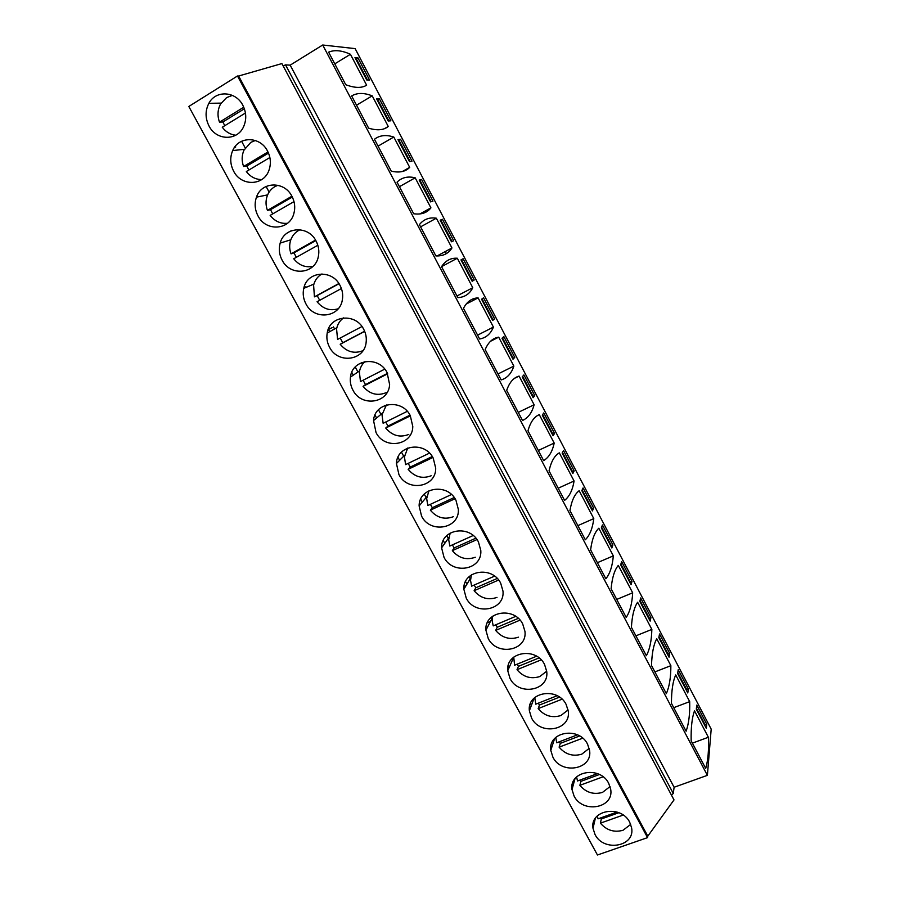 <?xml version="1.0" encoding="UTF-8"?>
<svg xmlns="http://www.w3.org/2000/svg" width="900" height="900" viewBox="0 0 900 900"><rect width="100%" height="100%" fill="white"/><g stroke="black" fill="none" stroke-linecap="round" stroke-linejoin="round"><path stroke-width="1.35" d="M237.487 75.983L188.809 106.47L597.454 855L647.561 837.63L237.487 75.983L238.624 76.016L647.786 836.168L647.561 837.63M647.786 836.168L674.01 799.909L281.891 63.574L238.624 76.016M322.706 45L707.389 775.339L711.191 729.124L355.14 48.623L322.706 45L290.171 65.16L285.536 64.879L283.118 65.88M407.407 168.66L407.498 169.222M426.803 210.127L426.634 211.725M446.366 253.609L445.286 251.55M473.254 298.822L474.615 299.689M385.267 406.339L384.817 405.506M362.509 364.354L361.553 362.599M292.444 230.389L290.329 231.188M269.134 192.083L266.085 186.469M245.194 147.904L241.594 141.278M242.809 105.255C235.744 91.024 215.696 89.966 208.868 103.32C205.099 110.711 205.166 118.294 209.059 126.067C216.428 140.85 237.656 141.131 243.743 126.349C246.679 119.374 246.364 112.343 242.809 105.255M387.09 372.634C378.844 355.624 352.091 359.032 350.471 377.089C349.886 381.6 350.696 385.942 352.912 390.094C361.327 407.419 388.845 403.369 389.61 384.469L387.09 372.634M410.276 415.598C401.929 398.351 374.468 402.244 373.556 420.57L376.031 432.54C384.536 450.056 412.706 445.579 412.785 426.465L410.276 415.598M433.226 458.123C424.789 440.696 396.72 444.983 396.439 463.511L398.925 474.559C407.486 492.221 436.241 487.406 435.701 468.146L433.226 458.123M291.915 196.256C284.321 180.787 261.484 181.474 256.477 197.145C254.306 203.49 254.812 209.734 258.007 215.91C265.86 231.84 289.721 230.366 293.873 213.48C295.459 207.607 294.806 201.859 291.915 196.256M233.662 171.214C241.29 186.626 263.914 185.996 269.032 170.055C271.215 163.631 270.697 157.275 267.491 150.998C260.145 136.102 238.624 135.934 232.695 150.559C229.815 157.433 230.141 164.317 233.662 171.214M339.998 285.368C332.021 268.988 306.979 271.192 303.761 288.36C302.58 293.715 303.311 298.89 305.944 303.896C314.134 320.659 340.065 317.723 342.394 299.543C343.181 294.637 342.382 289.912 339.998 285.368M316.08 241.042C308.284 225.079 284.276 226.575 280.181 243.079C278.561 248.906 279.202 254.588 282.105 260.134C290.137 276.514 315.101 274.264 318.319 256.646C319.444 251.28 318.701 246.071 316.08 241.042M329.546 347.22C337.871 364.286 364.646 360.754 366.154 342.157C366.671 337.669 365.839 333.36 363.668 329.22C355.534 312.491 329.591 315.349 327.206 333.022C326.351 337.939 327.139 342.664 329.546 347.22M522.72 623.992C514.125 606.173 484.155 611.415 485.91 630.202L488.228 638.471C496.901 656.415 527.389 650.824 524.97 631.474L522.72 623.992M566.145 704.464C557.528 686.599 526.882 692.033 529.369 710.741L531.562 718.02C540.236 735.975 571.354 730.26 568.249 711.045L566.145 704.464M587.543 744.097C578.925 726.244 547.976 731.711 550.789 750.364L552.915 757.204C561.577 775.136 592.965 769.421 589.567 750.296L587.543 744.097M608.715 783.36C600.12 765.518 568.901 770.996 572.006 789.559L574.065 796.016C582.705 813.915 614.34 808.222 610.673 789.199L608.715 783.36M478.418 541.89C469.879 524.205 440.752 529.087 441.596 547.83L444.026 557.336C452.666 575.201 482.377 569.88 480.803 550.496L478.418 541.89M421.582 516.15C430.2 533.936 459.461 528.829 458.37 509.49L455.94 500.22C447.446 482.647 418.815 487.26 419.119 505.924L421.582 516.15M510.007 678.442C518.681 696.398 549.495 690.727 546.716 671.434L544.545 664.425C535.928 646.571 505.609 651.926 507.746 670.691L510.007 678.442M466.234 598.106C474.896 616.028 505.024 610.538 502.999 591.165L500.681 583.144C492.109 565.38 462.544 570.465 463.86 589.252L466.234 598.106M595.012 834.457C603.619 852.311 635.49 846.664 631.586 827.752L629.696 822.229C621.113 804.431 589.646 809.876 593.01 828.349L595.012 834.457M285.536 64.879L673.29 793.474L671.445 795.082M290.171 65.16L674.1 787.252L673.29 793.474M707.389 775.339L674.1 787.252M350.426 54.281L366.626 85.196C361.721 88.267 354.757 88.11 345.757 84.724L328.613 52.166C334.553 49.657 341.82 50.366 350.426 54.281L334.766 63.855M357.907 57.791L354.971 57.532L366.728 79.965L369.574 80.066L357.907 57.791L355.59 58.703M493.414 327.094C490.635 333.911 486.045 337.871 479.621 338.996L463.478 308.329C466.976 301.601 471.859 298.125 478.103 297.877L493.414 327.094L477.596 335.137M492.683 320.456L494.572 318.87L483.548 297.81L481.579 299.239L492.683 320.456M472.77 287.719L457.312 258.233C450.697 257.816 445.444 260.629 441.551 266.681L457.853 297.652C464.692 297.248 469.665 293.94 472.77 287.719L456.975 295.976M474.221 279.99L463.095 258.727L460.969 259.898L472.174 281.295L474.221 279.99L472.613 280.834L461.498 259.605M534.116 404.764C532.001 412.729 528.142 417.96 522.517 420.469L506.678 390.397C509.434 382.376 513.574 377.606 519.086 376.076L534.116 404.764L518.254 412.38M534.724 395.584L533.137 397.676L522.225 376.864L523.901 374.895L534.724 395.584L533.115 396.36L522.641 376.369M513.855 366.109L498.69 337.162C492.806 338.051 488.306 342.18 485.179 349.56L501.176 379.935C507.195 378.113 511.425 373.5 513.855 366.109L498.015 373.939M514.744 357.401L503.82 336.532L501.998 338.231L513 359.246L514.744 357.401L513.124 358.2L502.447 337.804M409.691 167.355C405.517 171.731 399.375 173.002 391.264 171.169L374.468 139.264C379.564 135.293 385.999 134.539 393.795 137.025L409.691 167.355L402.401 171.495M400.579 139.297L412.02 161.156L409.5 161.64L397.969 139.624L400.579 139.297L398.329 140.299M388.26 126.472L372.218 95.85C364.016 92.655 357.165 92.689 351.652 95.94L368.618 128.16C377.179 130.77 383.726 130.196 388.26 126.472L384.581 128.621M379.339 98.741L376.571 98.764L388.215 120.994L390.892 120.802L379.339 98.741L377.055 99.698M451.946 247.972C448.481 253.586 443.126 256.23 435.881 255.915L419.411 224.629C423.697 219.251 429.334 217.114 436.343 218.205L451.946 247.972L437.108 255.949M442.451 219.285L440.168 220.174L451.485 241.785L453.679 240.739L442.451 219.285L440.269 220.388M430.92 207.855L415.17 177.806C407.779 176.029 401.738 177.48 397.046 182.16L413.685 213.75C421.358 214.819 427.106 212.85 430.92 207.855L419.895 213.941M421.605 179.482L419.164 180.09L430.594 201.893L432.945 201.139L421.605 179.482L419.4 180.529M651.847 629.404C651.589 640.575 649.766 649.35 646.369 655.717L631.406 627.311C632.081 615.712 634.151 607.354 637.616 602.246L651.847 629.404L635.895 635.839M650.925 617.569L650.16 621.113L639.832 601.391L640.665 597.971L650.925 617.569L649.305 618.232L640.035 600.548M632.666 592.808L618.3 565.403C614.52 569.947 612.124 577.732 611.111 588.758L626.209 617.434C629.966 611.685 632.115 603.472 632.666 592.808L616.736 599.423M620.674 564.806L631.091 584.707L631.991 581.389L621.641 561.623L620.674 564.806M689.692 701.629C690.019 713.79 688.815 723.656 686.115 731.205L671.434 703.327C671.467 690.626 672.885 681.165 675.72 674.944L689.692 701.629L673.729 707.681M687.791 692.966L688.298 688.972L678.217 669.712L677.644 673.594L687.791 692.966M670.86 665.674L656.752 638.764C653.614 644.434 651.859 653.344 651.521 665.505L666.326 693.641C669.386 686.678 670.894 677.351 670.86 665.674L654.896 671.918M658.822 637.65L669.06 657.202L669.69 653.423L659.531 633.994L658.822 637.65M574.076 481.005C572.602 490.084 569.441 496.541 564.592 500.389L549.056 470.88C551.092 461.632 554.512 455.614 559.316 452.846L574.076 481.005L558.18 488.216M572.85 473.512L574.155 470.914L563.524 450.596L562.14 453.06L572.85 473.512M554.186 443.059L539.291 414.641C534.139 416.79 530.359 422.19 527.974 430.83L543.656 460.62C548.887 457.436 552.398 451.586 554.186 443.059L538.312 450.473M554.535 433.418L543.803 412.92L542.273 415.136L553.084 435.769L554.535 433.418L552.915 434.171L542.655 414.585M613.316 555.874C612.461 566.021 609.975 573.66 605.869 578.79L590.625 549.844C591.964 539.392 594.697 532.181 598.826 528.221L613.316 555.874L597.386 562.691M612.889 544.894L611.854 547.976L601.335 527.895L602.438 524.947L612.889 544.894L611.258 545.591L601.616 527.164M593.786 518.614L579.161 490.714C574.695 494.077 571.624 500.692 569.936 510.559L585.326 539.775C589.804 535.286 592.627 528.233 593.786 518.614L577.879 525.623M581.827 490.646L592.436 510.907L593.606 508.072L583.076 487.935L581.827 490.646M708.367 737.258L694.519 710.82C691.999 717.57 690.885 727.571 691.166 740.812L705.701 768.431C708.075 760.298 708.964 749.903 708.367 737.258L692.393 743.141M706.748 724.196L696.746 705.116L696.308 709.211L706.365 728.415L706.748 724.196L705.116 724.804L696.42 708.199M234.135 147.926L235.732 146.959L235.35 146.25M367.425 79.987L356.31 58.77M705.015 725.85L705.116 724.804M388.879 120.949L377.741 99.686M372.218 95.85L356.524 105.188M410.13 161.516L398.97 140.22M393.795 137.025L378.079 146.126M431.168 201.713L420.007 180.382M415.17 177.806L399.431 186.683M306.855 287.055L304.2 286.796M452.025 241.526L440.843 220.162M436.343 218.205L420.581 226.856M329.659 331.673L328.5 329.535M334.586 328.984L333.439 326.88M328.118 329.738L332.066 327.634M362.891 350.685L362.959 350.674C354.251 354.06 346.657 351.934 340.189 344.261L342.765 342.743L340.2 338.04M457.312 258.233L441.585 266.625M353.306 375.142L351.776 372.341M357.93 371.97L355.219 366.986M494.572 318.87L492.964 319.691L482.062 298.89M478.103 297.877L466.166 304.076M376.616 418.016L374.996 415.024M380.959 414.371L378.461 409.781M498.69 337.162L490.489 341.303M399.623 460.316L397.969 457.29M403.684 456.221L401.468 452.137M519.086 376.076L514.53 378.315M422.336 502.088L420.716 499.118M426.127 497.554L424.238 494.077M552.555 434.756L552.915 434.171M539.291 414.641L538.267 415.125M444.769 543.352L443.239 540.529M448.301 538.38L446.782 535.59M574.155 470.914L572.535 471.645L562.489 452.452M572.209 472.298L572.535 471.645M466.954 584.134L465.536 581.535M470.216 578.745L469.103 576.686M464.006 586.665L465.93 585.821M593.606 508.072L591.986 508.781L582.131 489.983M591.694 509.49L591.986 508.781M491.884 618.649L491.197 617.377M487.282 622.822L490.41 621.506M611.01 546.356L611.258 545.591M507.915 667.114L509.636 666.405M631.991 581.389L630.36 582.075L620.91 564.019M630.146 582.896L630.36 582.075M530.674 703.035L529.92 705.105M649.114 619.11L649.305 618.232M669.69 653.423L668.07 654.064L659.002 636.75M667.913 654.998L668.07 654.064M688.298 688.972L686.678 689.591L677.79 672.626M686.543 690.581L686.678 689.591M243.754 107.212L219.499 122.153C217.215 115.751 217.575 109.699 220.579 103.984L226.597 97.605L232.403 95.389M235.755 135.225C230.333 134.618 225.844 131.951 222.266 127.237L245.441 113.029M224.764 125.719L222.896 121.972L219.499 122.153M244.361 108.776L222.896 121.972M267.975 151.942L243.596 166.5C241.56 160.886 241.672 155.464 243.945 150.21L250.819 142.369L255.352 140.49M261.731 179.584C255.544 179.516 250.414 176.839 246.341 171.54L269.876 157.523M248.85 170.044L246.836 166.05L243.596 166.5M268.504 153.112L246.836 166.05M291.892 196.222L267.446 210.386C265.635 205.459 265.579 200.599 267.255 195.817C268.774 191.824 271.282 188.775 274.781 186.671L277.909 185.265M287.483 223.29C280.564 223.92 274.793 221.287 270.157 215.381L294.007 201.611M272.711 213.907L270.517 209.678L267.446 210.386M292.32 197.044L270.517 209.678M315.529 240.086L291.06 253.845C289.44 249.469 289.26 245.126 290.486 240.795C291.904 236.261 294.581 232.83 298.507 230.524L300.094 229.725M312.986 266.344C305.37 267.817 298.957 265.286 293.738 258.773L317.846 245.273M296.325 257.332L293.963 252.855L291.06 253.845M315.821 240.581L293.963 252.855M338.884 283.523L314.426 296.854L313.605 285.165C314.887 280.159 317.666 276.412 321.975 273.938M338.175 308.779C329.951 311.197 322.92 308.846 317.081 301.736L341.404 288.529M319.702 300.319L317.183 295.605L314.426 296.854M339.007 283.714L317.183 295.605M361.957 326.531L337.567 339.424L336.577 328.939C337.511 324.259 339.863 320.569 343.609 317.88M364.68 331.369L340.189 344.261M364.624 331.234L342.765 342.743M384.75 369.135L360.473 381.577L359.381 372.139C360.034 367.875 361.924 364.343 365.062 361.564M386.213 392.636C377.37 396.214 369.652 394.121 363.071 386.37L365.501 384.593L363.071 380.239M387.675 373.804L363.071 386.37M387.473 373.376L365.501 384.593M407.261 411.334L383.141 423.304L382.005 414.799L386.415 404.966M408.814 434.407C399.96 437.873 392.265 435.746 385.718 428.051L388.001 426.037L385.718 422.032M410.4 415.845L385.718 428.051M410.017 415.136L388.001 426.037M429.502 453.127L405.596 464.625L404.438 456.93L407.7 448.031M431.19 475.762C422.325 479.115 414.641 476.966 408.15 469.316L410.276 467.066L408.15 463.399M432.855 457.481L408.15 469.316M432.259 456.525L410.276 467.066M451.463 494.516L427.826 505.53L426.668 498.566L428.963 490.725M453.341 516.712C444.465 519.941 436.804 517.77 430.346 510.188L432.338 507.701L430.358 504.349M455.04 498.724L430.346 510.188M454.207 497.531L432.338 507.701M473.152 535.523L449.831 546.041L448.695 539.719L450.202 533.014M475.279 557.257C466.391 560.374 458.752 558.18 452.34 550.642L454.185 547.931L452.363 544.905M476.966 539.572L452.34 550.642M475.864 538.178L454.185 547.931M494.572 576.135L471.634 586.159L470.531 580.399L471.431 574.841M496.991 597.409C488.104 600.424 480.476 598.185 474.109 590.715L475.819 587.779L474.142 585.056M498.634 580.039L474.109 590.715M497.228 578.452L475.819 587.779M515.711 616.365L493.211 625.883L492.154 620.629L492.604 616.207M518.501 637.166C509.614 640.069 501.998 637.808 495.664 630.394L497.239 627.244L495.731 624.814M520.031 620.134L495.664 630.394M518.288 618.367L497.239 627.244M546.694 671.197L539.809 676.541C530.91 679.331 523.305 677.059 517.016 669.69L518.456 666.326L517.106 664.189M536.58 656.224L514.586 665.224L513.731 657.101M541.181 659.846L517.016 669.69M539.044 657.923L518.456 666.326M568.08 709.931L560.903 715.534C551.993 718.222 544.41 715.916 538.166 708.604L539.483 705.026L538.279 703.181M557.156 695.722L535.759 704.183L534.78 697.511M562.061 699.199L538.166 708.604M559.496 697.129L539.483 705.026M589.196 748.373L581.794 754.155C572.884 756.742 565.324 754.414 559.114 747.158L560.295 743.366L559.26 741.803M577.44 734.85L556.729 742.77L555.739 737.449M582.694 738.18L559.114 747.158M579.623 735.986L560.295 743.366M610.065 786.533L602.494 792.405C593.572 794.891 586.024 792.54 579.859 785.329L580.916 781.346L580.039 780.041M597.42 773.629L577.496 780.986L576.585 776.914M603.067 776.79L579.859 785.329M599.423 774.518L580.916 781.346M630.686 824.4L622.991 830.295C614.059 832.68 606.533 830.295 600.401 823.151L601.335 818.955L600.626 817.931M617.074 812.059L598.061 818.842L597.308 815.929M623.183 815.062L600.401 823.151M618.863 812.711L601.335 818.955M221.096 103.117L208.868 103.32M595.339 818.303L593.01 828.349M244.373 149.321L232.695 150.559M267.626 194.884L256.477 197.145M290.824 239.794L280.181 243.079M313.897 284.085L303.761 288.36M336.836 327.746L327.206 333.022M359.618 370.822L350.471 377.089M382.219 413.314L373.556 420.57M404.629 455.265L396.439 463.511M426.836 496.688L419.119 505.924M448.853 537.592L441.596 547.83M470.666 577.991L463.86 589.252M492.289 617.873L485.91 630.202M513.72 657.225L507.746 670.691M534.184 698.051L529.369 710.741M554.602 738.596L550.789 750.364M574.999 778.68L572.006 789.559"/></g></svg>
